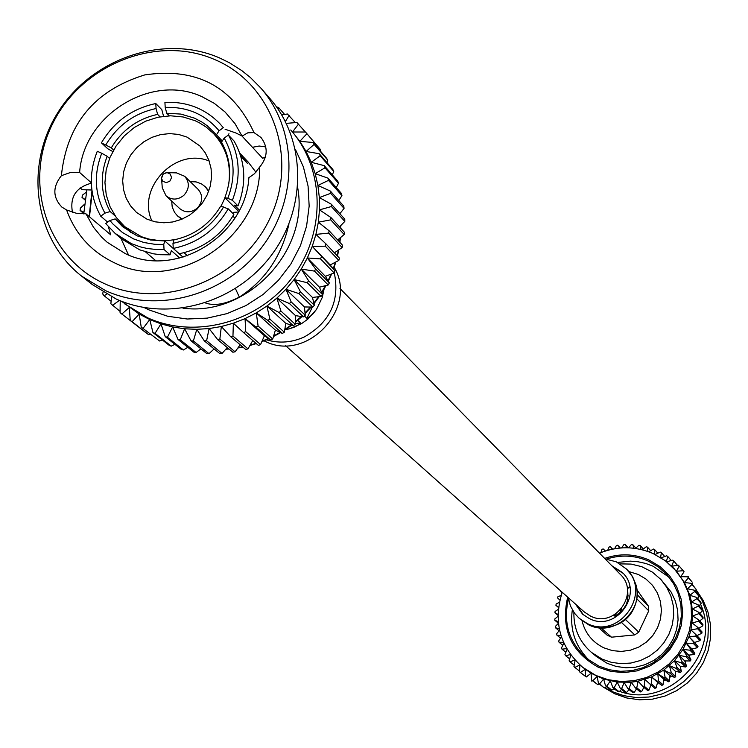 <?xml version="1.0" encoding="UTF-8"?>
<svg xmlns="http://www.w3.org/2000/svg" width="748" height="748" viewBox="0 0 748 748"><rect width="100%" height="100%" fill="white"/><g stroke="black" fill="none" stroke-linecap="round" stroke-linejoin="round"><path stroke-width="1.12" d="M285.53 345.623L584.403 612.051L590.452 616.043C614.763 628.909 640.484 593.014 620.316 574.399L339.994 288.513M163.242 174.022L167.019 172.582L170.338 174.078L171.544 177.659L169.815 181.212L166.159 182.662L162.718 181.156L161.521 178.351L163.242 174.022M183.849 195.34C177.753 200.127 171.834 200.296 166.075 195.845L162.279 187.87L161.503 177.706L162.971 174.228L166.374 172.601L176.565 172.891L184.709 176.304C189.796 182.54 189.515 188.889 183.849 195.34M184.709 176.304L198.136 189.356C203.157 195.518 202.876 201.782 197.294 208.14C191.282 212.862 185.439 213.03 179.754 208.627L166.075 195.845M182.288 219.033L177.435 215.835L174.49 212.292L172.208 206.953L171.675 201.081M181.858 219.211L177.912 216.256M238.462 212.011L233.563 212.348M334.169 267.232C358.601 307.699 307.11 362.817 265.007 341.284L264.007 340.817M285.269 329.718L289.429 328.821L286.026 329.223M79.625 172.47L70.162 172.592L61.373 175.696C66.806 123.962 94.594 90.377 144.719 74.922C196.275 67.208 232.703 86.431 253.993 132.583L247.784 132.826L242.071 136.117L235.012 123.654L225.083 112.004L214.265 103.336L202.044 96.726C151.517 72.846 83.439 115.127 79.625 172.47L91.321 182.793M72.472 212.329C69.695 197.023 75.987 187.318 91.331 183.213M66.6 209.982L76.343 213.264L85.973 213.834L93.472 227.252L101.606 237.088L107.226 242.296L125.496 253.722C175.92 278.555 245.578 235.798 248.878 177.678L254.46 173.732L259.668 167.066C261.099 237.677 176.584 293.702 115.239 263.193C91.714 252.169 75.501 234.433 66.6 209.982L61.813 207.046C52.697 197.332 52.547 186.888 61.373 175.696M253.993 132.583L261.024 137.52C268.308 147.234 267.849 157.08 259.668 167.066M151.966 221.015C136.276 188.094 175.556 146.907 209.178 161.016M187.009 137.09L178.576 134.444L169.674 133.593L160.68 134.584L151.947 137.352L143.84 141.802L136.688 147.739L130.788 154.929L126.375 163.073L123.626 171.834L122.672 180.857L123.542 189.786L126.197 198.239L130.545 205.868L136.407 212.357L147.001 219.183L155.219 221.838L163.924 222.782L172.751 221.969L181.362 219.416L189.412 215.237L196.584 209.599L202.586 202.708L207.196 194.854L210.216 186.346L211.525 177.519L211.095 168.711L208.916 160.296L205.102 152.583L199.8 145.879L187.009 137.09M228.766 183.868C231.338 164.289 226.251 147.524 213.526 133.555L206.252 127.141L199.407 122.803L195.013 120.671L183.138 116.969L170.619 115.8L157.959 117.23L145.692 121.176L134.322 127.487L124.308 135.893L116.071 146.047L109.937 157.529L106.179 169.88L104.935 182.587L106.272 195.116L110.143 206.962L116.379 217.621L124.748 226.653L141.391 236.705L148.964 239.089L159.53 240.66L167.627 240.604L175.724 239.491M220.997 206.252L224.998 197.818M115.136 218.902L122.541 226.625L137.024 235.826L150.498 239.986L164.775 240.95L163.765 244.437L154.845 244.306L143.962 242.511L133.64 238.939L122.373 232.46L112.742 223.82L109.956 220.52L115.136 218.902L131.181 232.815M115.145 215.882L110.143 211.534L104.954 213.143L100.737 216.191L107.104 221.66L109.311 220.987M109.554 158.473L107.17 156.276C99.765 175.668 100.746 194.087 110.143 211.534M113.621 150.011L111.293 147.842L101.41 142.849L107.749 148.74L112.77 151.554M160.025 116.819L157.604 114.379C137.557 118.82 122.12 129.974 111.293 147.842M169.282 115.828L166.729 113.228L165.205 107.394L164.915 102.383C186.673 101.419 204.952 108.479 219.762 123.579L223.334 127.702L219.089 130.769L216.434 134.818L207.252 125.767L201.792 121.971L194.405 118.119L180.941 114.089L166.729 113.228M85.973 213.834L110.704 234.825L108.376 226.775M107.469 221.548L107.562 222.25M128.525 254.993L120.952 238.378M225.054 129.217L235.816 132.957L242.006 135.986M105.122 283.931C162.858 310.551 240.482 280.35 269.43 219.426C299.237 158.885 272.945 83.86 214.583 59.503C156.65 34.258 81.177 64.618 52.407 124.177C22.795 183.353 46.946 258.21 105.122 283.931M105.683 290.71C157.183 314.16 225.111 295.563 261.65 247.485C298.489 199.613 297.863 130.339 260.902 88.133L250.477 77.586L241.819 70.621L229.29 62.673L219.258 57.802C163.719 33.763 91.939 58.176 58.213 112.004C23.992 165.523 34.053 238.967 81.626 276.134L105.683 290.71M81.626 276.134L92.313 284.558L116.155 299.004C167.178 322.257 234.461 303.866 270.626 256.255C307.101 208.86 306.446 140.25 269.822 98.409L260.902 88.133M182.951 308.167C246.728 316.871 309.429 251.122 297.713 187.823M205.345 302.912C214.031 306.184 225.363 304.249 239.341 297.096C265.138 280.472 281.669 256.125 288.934 224.045M121.625 301.304L139.184 314.067L149.778 319.555L160.96 323.875L172.61 326.96L184.616 328.793L196.818 329.326L209.103 328.568L221.333 326.511L233.357 323.192L245.054 318.639L256.274 312.898L266.914 306.035L276.844 298.134L285.942 289.27L294.123 279.546L301.285 269.074L307.344 257.976L312.243 246.373L315.927 234.395L318.349 222.184L319.49 209.861L319.34 197.575L317.9 185.457L315.189 173.648L311.243 162.279L306.1 151.47L299.826 141.335L292.496 131.994L305.483 132.022L320.611 149.74L305.483 132.022M239.743 153.125L248.121 161.979L255.928 172.227M239.902 153.583L247.336 163.27L240.856 156.538M237.986 205.906L232.366 200.305C241.249 177.22 239.93 155.472 228.411 135.042L234.04 141.017C245.494 161.334 246.812 182.961 237.986 205.906L234.405 205.148L239.435 210.151M234.881 218.107L232.862 216.125M184.045 252.693L187.468 255.751M179.782 258.06L171.329 250.589L170.077 254.816L164.046 249.514L156.781 249.561L147.225 248.495L140.259 246.868L131.358 243.624L115.07 233.357L105.73 223.568L109.956 220.52M115.07 233.357L121.372 238.734L139.726 249.86L153.349 253.796L160.455 254.713L170.077 254.816M163.765 244.437L164.046 249.514M104.954 213.143C94.687 194.237 93.622 174.275 101.756 153.256L97.277 151.283C88.348 174.078 89.508 195.705 100.737 216.191M101.756 153.256L107.17 156.276M163.56 116.277L161.811 109.666L155.78 103.533C132.125 108.591 114.005 121.7 101.41 142.849M105.889 144.813C117.558 125.374 134.285 113.275 156.07 108.535L157.604 114.379M155.78 103.533L156.07 108.535M223.334 127.702L219.762 123.579M228.982 133.714L227.859 135.444M165.205 107.394C187.252 106.618 205.214 114.407 219.089 130.769M224.166 138.109C234.685 156.968 235.901 177.033 227.794 198.295L224.849 197.668C232.226 178.071 231.113 159.567 221.511 142.148L224.166 138.109L228.411 135.042M232.366 200.305L227.794 198.295M155.706 260.65L145.542 251.917M335.057 270.795L330.186 264.96L338.825 260.416L339.499 258.2L325.978 243.923L325.286 246.176L312.243 246.373L335.057 270.795L334.15 272.936L320.537 258.892L321.453 256.714M270.654 340.06L255.994 327.11L245.054 318.639L245.746 331.71L243.549 332.561L258.406 345.417L260.575 344.576L264.409 335.702L270.654 340.06L272.73 339.003L275.404 330.092L282.351 333.468L284.315 332.196L285.82 323.379L293.356 325.707L295.189 324.249L295.544 315.637L303.557 316.881L305.24 315.235L304.455 306.961L312.842 307.073L314.347 305.268L312.458 297.452L321.088 296.395L322.416 294.46L319.461 287.195L328.222 284.979L329.344 282.922L325.399 276.33L334.15 272.936M334.403 252.815L342.173 247.56L342.621 245.297L329.148 230.814L328.699 233.105L315.927 234.395L325.978 243.923M337.675 239.986L344.174 234.507L344.389 232.226L330.953 217.537L330.738 219.847L318.349 222.184L329.148 230.814M339.499 226.887L344.809 221.408L344.772 219.136L331.355 204.232L331.392 206.542L319.49 209.861L330.953 217.537M339.863 213.685L344.061 208.402L343.79 206.158L330.364 191.058L330.644 193.33L319.34 197.575L331.355 204.232M338.779 200.52L341.948 195.63L341.443 193.452L327.998 178.155L328.503 180.371L317.9 185.457L330.364 191.058M336.254 187.542L338.498 183.251L337.769 181.147L324.267 165.663L325.006 167.795L315.189 173.648L327.998 178.155M332.308 174.892L333.758 171.395L332.804 169.394L319.228 153.723L320.2 155.762L311.243 162.279L324.267 165.663M326.988 162.681L327.764 160.175L326.605 158.305L312.945 142.475L314.132 144.373L306.1 151.47L319.228 153.723M320.331 151.031L320.611 149.74M120.232 300.743L120.082 312.645L138.726 327.091M141.232 327.119L159.614 341.004L141.232 327.119L139.184 314.067L132.097 321.705L130.236 320.462L146.823 333.421L148.646 334.646L150.245 334.178M159.614 341.004L162.335 339.938M165.243 336.665L167.43 337.255L183.456 349.98L181.306 349.41L165.243 336.665L160.96 323.875L155.042 333.356L152.938 332.542L169.188 345.333L171.255 346.137L174.892 344.323M183.456 349.98L187.795 347.296M191.058 340.864L193.358 340.966L208.991 353.654L206.728 353.552L191.058 340.864L184.616 328.793L180.249 339.798L177.996 339.452L193.863 352.158L196.088 352.495L200.922 348.839M208.991 353.654L214.124 348.933M217.556 339.48L219.856 339.096L235.087 351.831L232.824 352.205L217.556 339.48L209.103 328.568L206.607 340.733L204.298 340.873L219.772 353.57L222.044 353.43L227.27 347.577M235.087 351.831L240.192 344.763M243.549 332.561L233.357 323.192L232.955 336.076L230.693 336.703L245.755 349.484L247.981 348.867L252.749 340.518M338.825 260.416L325.286 246.176M328.222 284.979L314.497 271.122L315.637 269.037L329.344 282.922M342.173 247.56L328.699 233.105M344.174 234.507L330.738 219.847M344.809 221.408L331.392 206.542M344.061 208.402L330.644 193.33M341.948 195.63L328.503 180.371M338.498 183.251L325.006 167.795M333.758 171.395L320.2 155.762M327.764 160.175L314.132 144.373M305.343 132.022L296.937 122.494L286.288 123.364M295.357 122.616L287.391 113.986L281.734 114.921M284.605 114.444L278.836 107.787L276.386 106.73M86.357 192.152L82.476 195.116L82.009 197.369L84.954 199.912M84.393 204.354L80.326 208.168L80.092 210.45L83.748 213.545M103.046 292.057L102.71 293.936L104.047 295.712L111.115 301.257M111.546 296.806L110.872 303.772L120.101 311.411M132.097 321.705L148.646 334.646M155.042 333.356L171.255 346.137M180.249 339.798L196.088 352.495M206.607 340.733L222.044 353.43M232.955 336.076L247.981 348.867M245.746 331.71L260.575 344.576M255.994 327.11L258.097 326.034L272.73 339.003M282.351 333.468L267.868 320.406L269.869 319.116L284.315 332.196M293.356 325.707L279.06 312.524L280.921 311.037L295.189 324.249M303.557 316.881L289.429 303.538L291.14 301.874L305.24 315.235M312.842 307.073L298.854 293.571L300.397 291.748L314.347 305.268M321.088 296.395L307.25 282.725L308.597 280.762L322.416 294.46M320.537 258.892L307.344 257.976L315.637 269.037M306.867 133.78L299.826 141.335L312.945 142.475M298.499 124.084L292.496 131.994M289.121 115.388L285.39 121.55M278.836 107.787L278.144 109.255M85.02 199.454L82.009 197.369M83.795 212.198L80.092 210.45M106.712 294.216L104.047 295.712M119.409 300.406L112.406 305.39M130.236 320.462L129.311 307.456L121.784 314.085M152.938 332.542L149.778 319.555L143.223 328.148M177.996 339.452L172.61 326.96L167.43 337.255M204.298 340.873L196.818 329.326L193.358 340.966M230.693 336.703L221.333 326.511L219.856 339.096M267.868 320.406L256.274 312.898L258.097 326.034M279.06 312.524L266.914 306.035L269.869 319.116M289.429 303.538L276.844 298.134L280.921 311.037M298.854 293.571L285.942 289.27L291.14 301.874M307.25 282.725L294.123 279.546L300.397 291.748M314.497 271.122L301.285 269.074L308.597 280.762M92.21 192.273L89.489 216.817M80.158 187.86L82.271 189.702L91.882 190.011M265.484 156.884L262.67 158.296L252.45 147.3L259.154 146.028L265.792 146.907M325.399 276.33L307.344 257.976M319.461 287.195L301.285 269.074M312.458 297.452L294.123 279.546M304.455 306.961L285.942 289.27M295.544 315.637L276.844 298.134M285.82 323.379L266.914 306.035M275.404 330.092L256.274 312.898M264.409 335.702L245.054 318.639M330.186 264.96L312.243 246.373M235.433 288.597L239.341 297.096M242.071 136.117L252.45 147.3M173.265 248.42C197.192 243.455 215.508 230.262 228.224 208.832L233.862 214.386C221.23 235.685 203.017 248.794 179.23 253.731L173.265 248.42L172.975 243.343L173.975 239.856C194.218 235.48 209.795 224.25 220.707 206.186L228.224 208.832M222.296 140.961L216.434 134.818M238.762 211.46L224.849 197.668M183.036 257.172L164.775 240.95M223.652 206.831C211.871 226.504 194.985 238.677 172.975 243.343M205.663 187.15L208.804 190.955M297.751 320.378L300.5 322.949L300.023 323.837L295.18 326.801L289.429 328.83L301.379 323.762L307.774 319.181L316.526 309.363L312.673 314.244L308.083 318.05L306.904 318.349L304.445 316.021M323.921 289.298L322.248 297.489L316.526 309.363M316.516 309.363L322.257 297.489L324.099 288.999M190.207 181.652L196.107 181.895L201.539 183.924L205.223 186.701L208.645 191.394M615.51 614.145L616.305 615.37M623.14 573.323L613.388 567.33M575.371 604.001L582.627 614.211L589.443 618.652C616.324 632.602 644.514 593.089 622.383 572.519L611.845 565.75M568.256 597.661L570.425 605.945L574.623 613.369L579.27 618.372L587.171 623.477C618.914 639.979 652.35 593.435 626.375 568.966L616.249 561.804L605.169 558.952M636.903 589.686L648.357 606.039L648.75 610.807L638.736 632.116L634.79 634.912L611.509 637.193L607.189 635.211L598.765 627.74M611.509 637.193L601.111 627.937M663.691 680.297L665.215 679.969M669.684 677.557L671.152 676.042M620.12 563.88L631.097 564.076L641.728 566.666L652.452 572.164L660.933 579.513L666.739 587.283L670.9 596.072L673.256 605.543L673.705 615.333L672.237 625.066L668.908 634.36L663.831 642.859L657.212 650.236L649.301 656.202L640.419 660.521L630.891 663.046L621.092 663.654L611.415 662.354L602.205 659.175L591.444 652.387C579.391 641.831 573.538 628.498 573.894 612.36M660.933 579.513L671.152 592.089L675.276 600.803L677.613 610.19L678.062 619.896L676.613 629.545L673.303 638.755L668.273 647.179L661.718 654.491L653.883 660.4L645.066 664.682L635.632 667.179L625.917 667.786L616.315 666.487L607.189 663.336L596.521 656.604L591.444 652.387M581.991 620.709C585.076 633.154 592.379 642.195 603.87 647.833L612.388 650.629L621.354 651.443L630.312 650.236L638.82 647.057L646.44 642.074L652.789 635.529L657.548 627.759L660.475 619.166L661.428 610.172L660.353 601.233L657.314 592.799L652.462 585.291L646.048 579.102L638.39 574.511L628.853 571.575M669.161 577.297L652.929 566.133L645.692 563.44L638.147 561.776L630.424 561.14L617.567 562.44M568.461 598.998C562.861 622.719 569.041 642.616 586.993 658.698L598.933 666.141L609.498 669.797L620.616 671.321L631.864 670.638L642.812 667.777L653.041 662.85L662.148 656.033L669.797 647.6L675.678 637.866L679.577 627.217L681.335 616.053L680.904 604.805L678.296 593.903L673.602 583.758L667.029 574.773L658.408 566.965L648.366 561.112C634.753 555.194 620.803 554.52 606.516 559.083M696.051 589.695L703.12 600.335L708.019 612.182L710.544 624.795L710.6 637.717L708.188 650.451L703.391 662.532L696.379 673.509L687.412 682.98L676.837 690.582L665.037 696.042L652.452 699.156L639.559 699.81L626.824 697.987L614.716 693.751L604.132 687.599M695.93 589.91L702.307 600.756L706.514 612.659L708.412 625.178L707.926 637.885L705.074 650.33L699.941 662.055L692.723 672.648L683.663 681.727L673.088 688.983L661.391 694.144L648.965 697.033L636.268 697.547L623.757 695.677L611.855 691.489L604.908 687.749M671.816 566.245L678.296 565.17L679.203 566.096L676.454 571.22L684.429 582.533L689.843 595.305L691.517 602.075L692.685 615.987L690.918 629.91L688.955 636.679L682.961 649.451L674.462 660.746L663.831 670.049L651.527 676.968L638.109 681.185L631.162 682.223L617.184 682.083L603.608 679.044L591.032 673.228L582.757 667.375C559.831 646.936 552.996 621.906 562.225 592.285M572.332 609.872C569.583 629.825 575.352 646.768 589.62 660.708M600.953 552.594L601.916 549.387L603.14 548.92L605.422 550.977M607.694 550.294L609.078 547.031L610.349 546.695L612.444 549.135M614.594 548.733L616.446 545.423L617.736 545.217L619.596 548.06M621.579 547.901L623.925 544.591L625.225 544.525L626.805 547.76M628.563 547.807L631.434 544.535L632.743 544.609L633.967 548.228M635.491 548.434L638.904 545.273L640.185 545.479L641.008 549.471M642.27 549.78L646.235 546.779L647.497 547.125L647.843 551.454M648.853 551.809L653.369 549.051L654.584 549.528L654.397 554.146M655.155 554.511L660.213 552.061L661.363 552.66L660.606 557.522M661.12 557.84L666.692 555.783L667.777 556.493L666.384 561.533M666.692 561.767L672.742 560.159L673.742 560.991L671.685 566.124M676.454 571.22L683.279 570.733L684.083 571.762L680.736 576.661L687.655 576.811L688.347 577.914L684.429 582.533L691.358 583.328L691.928 584.497L687.468 588.77L694.359 590.209L694.799 591.434L689.843 595.305L696.612 597.39L696.93 598.662L691.517 602.075L698.099 604.777L698.277 606.076L692.461 608.994L698.8 612.303L698.847 613.622L692.685 615.987L698.716 619.877L698.613 621.195L692.162 622.99L697.828 627.413L697.594 628.722L690.918 629.91L696.164 634.837L695.79 636.109L688.955 636.679L693.723 642.065L693.218 643.289L686.29 643.215L690.544 649.002L689.918 650.18L682.961 649.451L686.664 655.585L685.916 656.688L679.006 655.313L682.12 661.737L681.269 662.765L674.462 660.746L676.959 667.394L676.005 668.319L669.385 665.673L671.246 672.48L670.208 673.303L663.831 670.049L665.047 676.949L663.925 677.66L657.857 673.826L658.418 680.755L657.23 681.344L651.527 676.968L651.452 683.85L650.208 684.308L644.916 679.427L644.206 686.197L642.925 686.524L638.109 681.185L636.772 687.767L635.463 687.964L631.162 682.223L629.227 688.562L627.918 688.618L624.159 682.522L621.663 688.553L620.354 688.469L617.184 682.083L614.164 687.758L612.864 687.534L610.312 680.923L606.796 686.168L605.534 685.813L603.608 679.044L599.662 683.822L598.447 683.335L597.156 676.463L592.827 680.736L591.668 680.128L591.032 673.228L586.367 676.949L585.291 676.22L585.291 669.357L580.355 672.489L579.363 671.657L579.981 665.037M579.887 664.953L574.857 667.431L573.959 666.496L575.137 660.269M574.913 660.017L569.929 661.812L569.135 660.783L570.817 655.005M570.49 654.556L565.628 655.706L564.946 654.603L567.059 649.301M566.666 648.628L562 649.17L561.439 648.002L563.899 643.224M563.487 642.298L559.074 642.289L558.644 641.064L561.393 636.819M561.009 635.641L556.895 635.127L556.596 633.855L559.551 630.162M559.242 628.713L555.474 627.768L555.315 626.469L558.41 623.318M558.242 621.616L554.838 620.288L554.81 618.979L557.989 616.343M557.999 614.417L554.979 612.762L555.081 611.462L558.298 609.33M558.541 607.208L555.904 605.291L556.147 604.001L559.354 602.346M559.85 600.074L557.597 597.942L557.971 596.68L561.14 595.464M561.926 593.108L560.177 590.462M612.631 549.097L610.349 546.695M620.335 547.994L617.736 545.217M628.245 547.788L625.225 544.525M635.884 548.069L632.743 544.609M643.327 548.976L640.185 545.479M650.667 550.696L647.497 547.125M657.829 553.211L654.584 549.528M664.72 556.512L661.363 552.66M671.293 560.551L667.777 556.493M677.464 565.301L673.742 560.991M683.205 570.743L679.203 566.096M683.279 570.733L684.083 571.762M687.655 576.811L691.956 581.794L688.347 577.914M691.358 583.328L696.201 589.415L691.928 584.497M694.359 590.209L699.043 596.296L694.799 591.434M696.612 597.39L700.839 602.196L701.157 603.458L696.93 598.662M698.099 604.777L702.316 609.517L702.494 610.807L698.277 606.076M698.8 612.303L703.017 616.978L703.055 618.287L698.847 613.622M698.716 619.877L702.924 624.486L702.83 625.786L698.613 621.195M697.828 627.413L702.054 631.957L701.82 633.247L697.594 628.722M696.164 634.837L700.399 639.316L700.035 640.578L695.79 636.109M693.723 642.065L697.987 646.478L697.491 647.693L693.218 643.289M690.544 649.002L694.836 653.35L694.219 654.519L689.918 650.18M686.664 655.585L690.993 659.876L690.254 660.97L685.916 656.688M682.12 661.737L686.486 665.972L685.645 666.982L681.269 662.765M676.959 667.394L681.381 671.573L680.428 672.499L676.005 668.319M671.246 672.48L675.715 676.622L674.687 677.436L670.208 673.303M665.047 676.949L669.572 681.054L668.46 681.755L663.925 677.66M658.418 680.755L663.009 684.813L661.83 685.402L657.23 681.344M651.452 683.85L656.099 687.88L654.865 688.338L650.208 684.308M644.206 686.197L648.918 690.198L647.646 690.526L642.925 686.524M636.772 687.767L641.55 691.76L640.251 691.956L635.463 687.964M629.227 688.562L634.07 692.545L632.771 692.601L627.918 688.618M621.663 688.553L626.572 692.536L625.272 692.452L620.354 688.469M614.164 687.758L619.138 691.741L617.857 691.526L612.864 687.534M606.796 686.168L611.836 690.17L610.592 689.824L605.534 685.813M599.662 683.822L603.561 687.365L598.447 683.335M592.827 680.736L597.989 684.785L591.668 680.128M586.367 676.949L585.291 676.22M580.355 672.489L585.749 676.575M574.857 667.431L579.42 671.003M569.929 661.812L574.202 665.178M565.628 655.706L569.677 658.913M562 649.17L565.871 652.265M559.074 642.289L562.823 645.3M556.895 635.127L560.561 638.1M555.474 627.768L559.093 630.742M554.838 620.288L558.401 623.262M554.979 612.762L557.989 615.314M555.904 605.291L558.504 607.526M688.216 577.456L688.422 576.792M692.106 584.188L692.639 582.888M695.229 591.21L696.201 589.415M697.575 598.475L699.043 596.296M699.109 605.908L701.157 603.458M699.81 613.425L702.494 610.807M699.689 620.943L703.055 618.287M698.716 628.367L702.83 625.786M696.902 635.632L701.82 633.247M697.987 646.478L694.574 642.504L700.035 640.578M694.836 653.35L691.947 648.965L697.491 647.693M690.993 659.876L688.665 655.126L694.219 654.519M686.486 665.972L684.757 660.923L690.254 660.97M681.381 671.573L680.259 666.29L685.645 666.982M675.715 676.622L675.248 671.162L680.428 672.499M669.572 681.054L669.75 675.481L674.687 677.436M663.009 684.813L663.85 679.221L668.46 681.755M656.099 687.88L657.595 682.316L661.83 685.402M648.918 690.198L650.975 684.972M641.55 691.76L643.878 687.337M634.07 692.545L636.548 688.871M626.572 692.536L629.068 689.562M619.138 691.741L621.532 689.422M611.836 690.17L614.015 688.459M604.767 687.842L606.609 686.664M597.989 684.785L599.382 684.074M591.584 681.026L592.407 680.699M697.781 598.166L698.454 599.485M700.567 604.16C722.624 652.256 669.18 709.777 619.55 691.339M616.109 690.124L613.341 688.992M651.527 676.968L657.595 682.316M657.857 673.826L663.85 679.221M663.831 670.049L669.75 675.481M669.385 665.673L675.248 671.162M674.462 660.746L680.259 666.29M679.006 655.313L684.757 660.923M682.961 649.451L688.665 655.126M686.29 643.215L691.947 648.965M688.955 636.679L694.574 642.504M621.41 622.42L634.79 634.912M638.736 632.116L625.337 619.447M636.735 598.727L648.75 610.807M648.357 606.039L637.118 594.641M577.026 605.469L583.459 614.921M619.55 613.323L623.308 609.283L626.198 604.627L627.469 600.775L628.068 595.24M627.759 591.509L627.937 596.193M91.976 190.693L89.171 216.546M144.261 307.615L149.095 309.943L167.636 316.245L187.234 319.013L207.252 318.124L227.027 313.618L245.886 305.623L263.203 294.413L278.396 280.341L290.953 263.894L300.453 245.625L306.587 226.13L309.158 206.083L308.083 186.14L303.417 166.972L295.32 149.207M124.86 303.969L147.534 317.769C195.378 339.583 258.369 322.36 292.094 277.77C326.109 233.385 325.258 169.123 290.748 129.993L292.674 132.2M334.263 272.683C340.06 300.846 330.036 322.285 304.221 336.993C291.711 342.64 279.116 343.575 266.428 339.816M226.027 348.961L228.72 348.783M238.098 347.67L242.642 346.848M250.159 345.071L255.994 343.332M262.052 341.172L268.41 338.498M273.646 335.964L280.126 332.393M284.782 329.485L291.15 325.034M295.301 321.79L301.332 316.535M305.025 312.954L310.514 307.045M313.823 303.08L318.592 296.704M321.537 292.29L325.464 285.68M328.045 280.752L331.084 274.133M333.253 268.635L335.394 262.23M337.17 255.741L338.395 250.122M339.657 242.118L340.088 237.958M340.508 227.99L340.48 225.868M241.015 156.706L242.109 155.921M295.226 323.547L300.5 322.949M306.904 318.349L312.346 307.063M319.218 296.629L314.01 303.613M697.22 635.959L697.342 635.417L697.201 635.94M695.453 642.195L695.135 643.149M692.891 648.75L692.442 649.722M689.647 655.024L689.076 655.977M685.757 660.933L685.075 661.849M681.25 666.421L680.465 667.263M676.192 671.405L675.332 672.162M670.638 675.837L669.722 676.482M664.645 679.661L663.7 680.184M658.296 682.831L657.352 683.223M651.433 685.364L650.741 685.579M653.256 553.642L665.262 560.682L674.163 568.639L682.961 580.598L688.244 592.369L691.133 604.992L691.507 617.988L689.366 630.873L684.766 643.149L677.894 654.341L669.002 664.028L658.436 671.844L646.599 677.482L633.949 680.745L620.952 681.493L608.115 679.708L595.922 675.472L582.757 667.375M604.646 558.41C619.69 553.183 634.444 553.698 648.909 559.953L660.129 566.647L669.535 575.708L676.65 586.694L681.129 599.036L682.718 612.135L681.335 625.328L677.052 637.932L670.077 649.32L660.774 658.913L649.591 666.216L637.118 670.863L623.982 672.62L610.854 671.414L598.381 667.3C570.752 651.732 560.523 628.357 567.695 597.156M627.301 588.891L629.779 586.797M579.27 618.372L588.816 624.917C613.341 637.558 644.533 610.714 635.837 584.431L632.144 576.025L626.375 568.966M86.871 189.842L83.739 213.928M177.435 215.835L178.361 216.696M213.526 133.555L221.604 142.008M340.695 225.653L340.742 228.243M340.387 237.714L339.919 242.399M338.779 249.869L337.46 256.05M335.861 261.987L333.552 268.981M331.626 273.927L328.316 281.201M326.063 285.53L321.752 292.823M311.149 307.054L305.091 313.59M301.94 316.628L295.273 322.435M291.711 325.202L284.679 330.102M280.612 332.617L273.478 336.525M268.803 338.769L261.837 341.668M256.321 343.603L249.916 345.483M242.941 347.1L237.864 347.998M228.991 349.017L225.812 349.204M214.424 349.185L213.891 349.148M124.748 226.653L133.069 233.881M205.223 186.701L206.121 187.589M650.723 685.617L651.461 685.392M657.342 683.27L658.324 682.849M663.691 680.231L664.692 679.68M669.722 676.529L670.685 675.855M675.341 672.209L676.248 671.414M680.484 667.31L681.306 666.421M685.084 661.896L685.804 660.933M689.104 656.024L689.703 655.014M692.47 649.76L692.938 648.74M695.154 643.177L695.5 642.177M599.513 553.183C617.577 545.862 635.463 545.993 653.191 553.585L665.224 560.654L676.557 571.341M627.946 570.593L632.761 577.045L635.875 584.497C641.775 604.347 626.899 635.959 588.377 624.711M614.847 616.202L620.728 612.004M619.522 613.098L621.635 608.61M626.992 597.222L627.974 595.156M612.752 615.716L616.38 615.361"/></g></svg>

